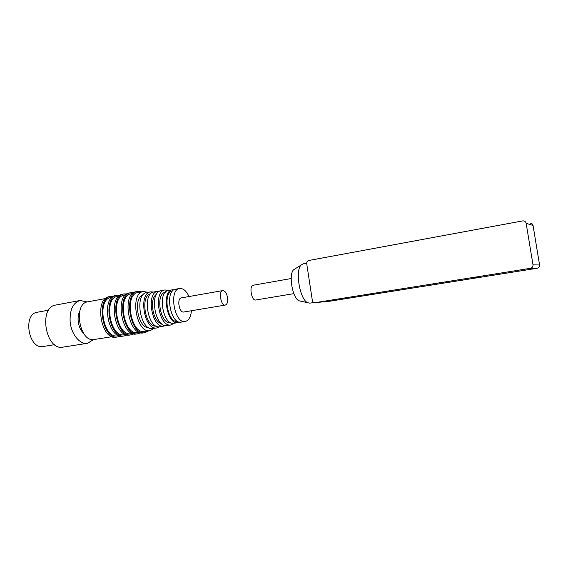 <?xml version="1.0" encoding="UTF-8"?>
<svg xmlns="http://www.w3.org/2000/svg" width="568" height="568" viewBox="0 0 568 568"><rect width="100%" height="100%" fill="white"/><g stroke="black" fill="none" stroke-linecap="round" stroke-linejoin="round"><path stroke-width="0.85" d="M522.581 220.924L523.043 220.874C524.725 220.931 525.769 221.74 526.16 223.316L532.997 264.858C533.103 266.69 532.23 267.847 530.37 268.323L315.105 302.666C313.628 302.701 312.698 301.949 312.322 300.408L306.699 263.573C306.599 261.954 307.281 260.932 308.729 260.499L522.581 220.924M530.079 223.16C531.683 223.217 532.678 223.991 533.054 225.482L539.564 264.979L532.997 264.858M530.37 268.323L537.065 268.281L330.434 301.118M480.358 277.085L472.193 278.157L480.358 277.085M373.787 294.039L365.437 295.147L373.787 294.039M537.065 268.281C538.833 267.819 539.671 266.719 539.564 264.979M306.663 263.183L303.142 263.829L301.111 265.057C294.913 270.702 299.84 299.414 307.565 302.673L309.887 303.156L313.934 302.51M295.268 268.692L293.62 269.722C288.395 274.465 292.442 298.044 298.953 300.777L300.848 301.196M291.199 278.533L253.143 285.235C248.891 285.59 251.553 301.09 255.671 300.01L293.869 293.635M93.599 339.572L87.486 343.292C79.91 344.847 71.121 334.133 70.134 321.602C69.672 309.745 73.009 302.709 80.152 300.486L87.145 301.963M80.152 300.486L55.792 305.03C38.099 307.039 45.653 351.123 63.012 347.126L87.486 343.292M83.567 333.331C80.578 330.363 78.782 326.281 78.185 321.097C77.852 317.264 78.384 313.955 79.768 311.186M48.678 310.149L37.325 312.237C22.443 313.962 28.592 349.817 43.196 346.487L54.599 344.677M112.123 336.668L94.281 339.494C79.541 342.951 72.775 303.447 87.82 301.807L105.577 298.527M110.817 296.397L109.347 296.666C93.791 298.314 101.076 340.786 116.284 337.165L117.768 336.93C102.581 340.544 95.296 298.037 110.817 296.397L113.501 296.389M120.302 336.043L117.768 336.93M112.258 297.291L111.051 297.511C96.382 299.066 103.262 339.217 117.611 335.802L118.833 335.603M117.484 295.154L116 295.431C100.564 297.057 107.877 339.714 122.972 336.114L124.463 335.88C109.397 339.479 102.077 296.773 117.484 295.154L120.189 295.168M127.019 334.964L124.463 335.88M119.003 296.042L117.718 296.283C103.156 297.809 110.071 338.137 124.307 334.737L125.606 334.531M124.207 293.912L122.709 294.188C107.395 295.779 114.743 338.642 129.717 335.049L131.222 334.808C116.277 338.4 108.921 295.495 124.207 293.912L126.941 293.933M133.792 333.877L131.222 334.808M125.812 294.785L124.442 295.041C110 296.539 116.944 337.058 131.066 333.664L132.443 333.451M130.995 292.648L129.483 292.932C114.296 294.494 121.673 337.555 136.519 333.977L138.038 333.736C123.228 337.314 115.837 294.21 130.995 292.648L133.757 292.69M140.637 332.777L138.038 333.736M132.678 293.514L131.229 293.784C116.901 295.261 123.881 335.965 137.882 332.585L139.345 332.358M137.839 291.377L136.313 291.661C121.254 293.195 128.673 336.455 143.384 332.891L144.918 332.649C130.235 336.213 122.809 292.903 137.839 291.377L141.879 291.817M148.582 330.895L144.918 332.649M143.448 291.526L138.081 292.52C123.874 293.961 130.881 334.864 144.762 331.499L150.151 330.64C136.377 333.998 129.334 292.953 143.448 291.526L148.078 292.342M154.255 328.332L150.151 330.64M143.172 294.742C132.607 297.561 137.925 328.567 148.823 327.7M150.733 291.853L146.856 292.563C133.956 293.862 140.424 331.598 153.026 328.531L156.917 327.906C144.379 330.974 137.889 293.131 150.733 291.853L153.616 292.051M159.565 326.756L156.917 327.906M150.754 293.77C139.771 295.587 145.337 328.041 156.299 326.096M157.897 291.256L153.985 291.973C141.688 293.195 147.936 329.653 159.942 326.714L163.868 326.082C151.926 329.014 145.656 292.463 157.897 291.256L159.509 291.206M165.409 325.585L163.868 326.082M156.413 294.394C148.944 298.732 152.934 322.013 161.426 323.618M164.983 289.957L161.035 290.681C148.851 291.874 155.135 328.503 167.02 325.578L170.982 324.946C159.161 327.864 152.863 291.135 164.983 289.957L168.554 290.511M174.17 323.235L170.982 324.946M165.359 292.3C154.979 293.5 160.375 324.939 170.556 322.617M172.374 289.815L168.384 290.539C157.116 291.632 163.009 325.982 174 323.263L177.997 322.617C167.063 325.329 161.163 290.894 172.374 289.815L174.021 289.808M179.559 322.077L177.997 322.617M172.573 290.986C162.199 292.037 167.666 323.909 177.805 321.445M179.594 288.494L175.569 289.226C164.415 290.298 170.329 324.804 181.206 322.106L185.246 321.452C174.433 324.15 168.497 289.552 179.594 288.494C183.201 288.168 186.339 290.844 188.995 296.539M191.43 310.731C190.82 316.994 188.761 320.565 185.246 321.452M222.777 290.589L181.369 297.888C176.598 298.342 179.14 313.16 183.791 312.01L225.262 305.087C220.909 306.202 218.297 290.986 222.777 290.589C225.162 290.773 226.767 293.273 227.598 298.086C227.903 302.098 227.122 304.427 225.262 305.087M526.16 223.316L533.054 225.482M330.619 301.097L315.169 302.652M315.105 302.666L330.555 301.111M298.953 300.777L307.565 302.673M293.62 269.722L301.111 265.057"/></g></svg>
